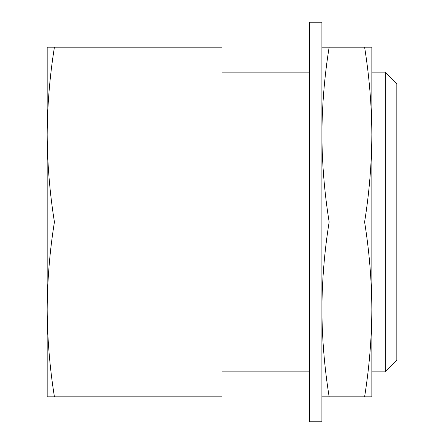 <?xml version="1.0" encoding="UTF-8"?>
<svg xmlns="http://www.w3.org/2000/svg" width="444" height="444" viewBox="0 0 444 444"><rect width="100%" height="100%" fill="white"/><g stroke="black" fill="none" stroke-linecap="round" stroke-linejoin="round"><path stroke-width="0.67" d="M47.175 309.44L47.175 134.56M47.175 396.825L47.175 309.413C47.336 338.55 49.75 367.688 54.423 396.825L47.175 396.825M47.175 134.588L47.175 47.175L54.423 47.175C49.75 76.312 47.336 105.45 47.175 134.588C47.336 163.725 49.75 192.863 54.423 222C49.75 251.138 47.336 280.275 47.175 309.413M329.148 222C324.475 251.138 322.061 280.275 321.9 309.413C322.061 338.55 324.475 367.688 329.148 396.825L364.602 396.825C369.275 367.688 371.689 338.55 371.85 309.413C371.689 280.275 369.275 251.138 364.602 222C369.275 192.863 371.689 163.725 371.85 134.588C371.689 105.45 369.275 76.312 364.602 47.175L329.148 47.175C324.475 76.312 322.061 105.45 321.9 134.588C322.061 163.725 324.475 192.863 329.148 222L364.602 222M321.9 47.175L329.148 47.175M371.85 309.435L371.85 47.175L364.602 47.175M371.85 309.413L371.85 396.825L364.602 396.825M321.9 396.825L329.148 396.825M309.413 222L309.413 22.2L321.9 22.2L321.9 421.8L309.413 421.8L309.413 222M54.423 396.825L222 396.825L222 47.175L54.423 47.175M222 222L54.423 222M371.85 371.85L385.337 371.85L385.337 72.15L371.85 72.15M385.337 371.85L396.825 360.361L396.825 83.639L385.337 72.15M222 371.85L309.413 371.85M222 72.15L309.413 72.15"/></g></svg>
